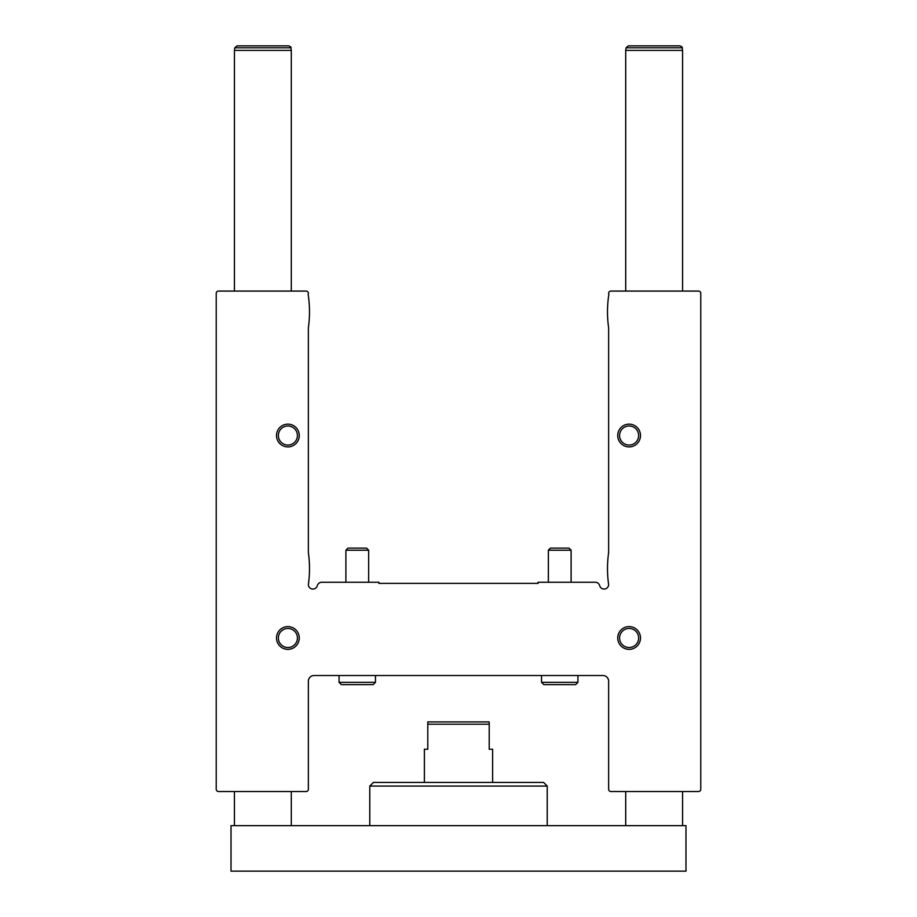 <?xml version="1.0" encoding="UTF-8"?>
<svg xmlns="http://www.w3.org/2000/svg" width="917" height="917" viewBox="0 0 917 917"><rect width="100%" height="100%" fill="white"/><g stroke="black" fill="none" stroke-linecap="round" stroke-linejoin="round"><path stroke-width="1.38" d="M538.119 582.249L538.119 583.384L378.881 583.384L378.881 582.249L321.718 582.249A4.551 4.551 0 0 0 317.316 585.665A4.551 4.551 0 0 1 308.364 584.633A113.742 113.742 0 0 0 308.364 552.561L308.364 327.816A113.742 113.742 0 0 0 308.146 294.311A2.27 2.27 0 0 0 306.083 291.079L218.51 291.079A2.27 2.27 0 0 0 216.229 293.348L216.229 789.262A2.27 2.27 0 0 0 218.51 791.531L306.083 791.531A2.27 2.27 0 0 0 308.364 789.262L308.364 681.205A5.685 5.685 0 0 1 314.05 675.52L602.95 675.52A5.685 5.685 0 0 1 608.636 681.205L608.636 789.262A2.27 2.27 0 0 0 610.917 791.531L698.49 791.531A2.27 2.27 0 0 0 700.771 789.262L700.771 293.348A2.27 2.27 0 0 0 698.49 291.079L610.917 291.079A2.27 2.27 0 0 0 608.854 294.311A113.742 113.742 0 0 0 608.636 327.816L608.636 552.561A113.742 113.742 0 0 0 608.636 584.633A4.551 4.551 0 0 1 599.684 585.665A4.551 4.551 0 0 0 595.282 582.249L538.119 582.249M287.892 626.609A11.371 11.371 0 0 1 297.738 643.665A11.371 11.371 0 0 1 278.034 643.665A11.371 11.371 0 0 1 287.892 626.609M629.108 424.147A11.371 11.371 0 0 1 638.966 441.215A11.371 11.371 0 0 1 619.262 441.215A11.371 11.371 0 0 1 629.108 424.147M287.892 424.147A11.371 11.371 0 0 1 297.738 441.215A11.371 11.371 0 0 1 278.034 441.215A11.371 11.371 0 0 1 287.892 424.147M629.108 626.609A11.371 11.371 0 0 1 638.966 643.665A11.371 11.371 0 0 1 619.262 643.665A11.371 11.371 0 0 1 629.108 626.609M629.108 628.454A9.525 9.525 0 0 1 637.361 642.748A9.525 9.525 0 0 1 620.855 642.748A9.525 9.525 0 0 1 629.108 628.454M287.892 425.992A9.525 9.525 0 0 1 296.145 440.286A9.525 9.525 0 0 1 279.639 440.286A9.525 9.525 0 0 1 287.892 425.992M629.108 425.992A9.525 9.525 0 0 1 637.361 440.286A9.525 9.525 0 0 1 620.855 440.286A9.525 9.525 0 0 1 629.108 425.992M287.892 628.454A9.525 9.525 0 0 1 296.145 642.748A9.525 9.525 0 0 1 279.639 642.748A9.525 9.525 0 0 1 287.892 628.454M685.985 871.15L231.015 871.15L231.015 825.655L685.985 825.655L685.985 871.15M373.425 782.43L543.575 782.43L547.22 786.075L369.78 786.075L373.425 782.43M369.78 825.655L369.78 786.075M424.376 782.43L424.376 749.223L427.792 749.223L427.792 724.201L489.208 724.201L489.208 749.223L492.624 749.223L492.624 782.43M427.792 724.201L427.792 721.92L489.208 721.92L489.208 724.201M625.703 291.079L625.703 50.401L682.569 50.401L682.569 291.079M625.703 825.655L625.703 791.531M626.059 47.81L682.202 47.81C682.695 47.397 681.95 46.744 679.956 45.85L628.317 45.85L626.059 47.81L625.703 50.401M234.431 291.079L234.431 50.401L291.297 50.401L291.297 291.079M234.431 825.655L234.431 791.531M234.798 47.81L290.941 47.81C291.434 47.397 290.678 46.744 288.683 45.85L237.044 45.85L234.798 47.81L234.431 50.401M577.928 682.34L541.534 682.34L543.804 684.621L575.658 684.621L577.928 682.34L577.928 675.52M548.355 582.249L548.355 550.223L571.108 550.223L571.108 582.249M548.355 550.223L550.452 548.125L569.01 548.125L571.108 550.223M375.466 682.34L339.072 682.34L341.342 684.621L373.196 684.621L375.466 682.34L375.466 675.52M345.892 582.249L345.892 550.223L368.645 550.223L368.645 582.249M345.892 550.223L347.99 548.125L366.548 548.125L368.645 550.223M547.22 825.655L547.22 786.075M682.569 825.655L682.569 791.531M682.202 47.81L682.569 50.401M291.297 825.655L291.297 791.531M290.941 47.81L291.297 50.401M541.534 682.34L541.534 675.52M339.072 682.34L339.072 675.52"/></g></svg>
